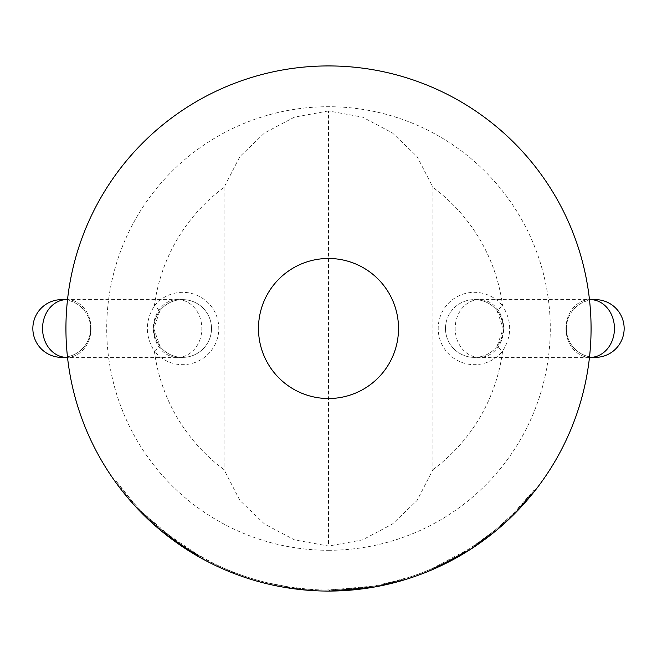 <?xml version="1.0" encoding="UTF-8"?>
<svg xmlns="http://www.w3.org/2000/svg" width="657" height="657" viewBox="0 0 657 657"><rect width="100%" height="100%" fill="white"/><g stroke="black" fill="none" stroke-linecap="round" stroke-linejoin="round"><path stroke-width="0.49" stroke-dasharray="3.29 2.46" d="M445.487 328.5A28.883 28.883 0 0 0 474.37 357.383A28.883 28.883 0 0 0 503.254 328.5A28.883 28.883 0 0 0 474.37 299.617A28.883 28.883 0 0 0 445.487 328.5M592.515 299.748A28.883 28.883 0 0 0 592.515 357.252M182.63 299.617A28.883 28.883 0 0 1 211.513 328.5A28.883 28.883 0 0 1 182.63 357.383A28.883 28.883 0 0 1 153.746 328.5A28.883 28.883 0 0 1 182.63 299.617A28.883 28.883 0 0 1 211.513 328.5A28.883 28.883 0 0 1 160.07 346.535C151.685 334.512 151.685 322.488 160.07 310.465A28.883 28.883 0 0 1 182.63 299.617L177.571 299.617A28.883 24.243 -90 0 1 201.814 328.5A28.883 24.243 -90 0 1 177.571 357.383A28.883 24.243 -90 0 1 153.327 328.5A28.883 24.243 -90 0 1 177.571 299.617L67.523 299.617M64.485 299.748A28.883 28.883 0 0 1 64.485 357.252M591.07 328.5A262.57 262.57 0 0 1 328.5 591.07A262.57 262.57 0 0 1 65.93 328.5A262.57 262.57 0 0 1 328.5 65.93A262.57 262.57 0 0 1 591.07 328.5M328.5 110.943L294.459 117.127L264.623 132.895L239.928 156.497L224.053 187.36A175.583 175.583 0 0 0 154.379 305.907L160.07 310.465L153.746 328.5L160.07 346.535L154.379 351.093A36.176 36.176 0 0 0 218.806 328.5A36.176 36.176 0 0 0 154.379 305.907C145 320.969 145 336.031 154.379 351.093A175.583 175.583 0 0 0 224.053 469.64L239.904 500.478L264.631 524.105L294.5 539.89L328.5 546.057L362.5 539.89L392.369 524.105L417.096 500.478L432.947 469.64L432.947 187.36L417.072 156.497L392.377 132.895L362.541 117.127L328.5 110.943L328.5 546.057M474.37 357.383A28.883 28.883 0 0 1 445.487 328.5A28.883 28.883 0 0 1 496.93 310.465C505.315 322.488 505.315 334.512 496.93 346.535A28.883 28.883 0 0 1 474.37 357.383L479.429 357.383A28.883 24.243 -90 0 0 503.673 328.5A28.883 24.243 -90 0 0 479.429 299.617A28.883 24.243 -90 0 0 455.186 328.5A28.883 24.243 -90 0 0 479.429 357.383L589.477 357.383M432.947 469.64A175.583 175.583 0 0 0 502.621 351.093L496.93 346.535L503.254 328.5A28.883 28.883 0 0 0 474.37 299.617A28.883 28.883 0 0 1 496.93 310.465L502.621 305.907A36.176 36.176 0 0 0 438.194 328.5A36.176 36.176 0 0 0 502.621 351.093C512 336.031 512 320.969 502.621 305.907A175.583 175.583 0 0 0 432.947 187.36M566.383 328.5A28.883 28.883 0 0 0 595.267 357.383A28.883 28.883 0 0 0 624.15 328.5A28.883 28.883 0 0 0 595.267 299.617A28.883 28.883 0 0 0 566.383 328.5M90.617 328.5A28.883 28.883 0 0 1 61.733 357.383A28.883 28.883 0 0 1 32.85 328.5A28.883 28.883 0 0 1 61.733 299.617A28.883 28.883 0 0 1 90.617 328.5M475.627 544.702A261.519 261.519 0 0 0 497.152 528.368L497.834 529.172A262.57 262.57 0 0 1 476.218 545.573L493.949 532.384L493.284 531.562L475.627 544.702L476.218 545.573M497.152 528.368L513.355 513.478L534.092 490.122L534.921 490.771A262.57 262.57 0 0 1 411.586 577.577L385.183 584.878A262.57 262.57 0 0 0 452.484 559.953L451.991 559.025L456.484 556.561A261.519 261.519 0 0 1 415.848 574.998L422.164 572.666L422.541 573.651A262.57 262.57 0 0 0 459.424 556.093L458.898 555.19L463.218 552.644L463.76 553.547A262.57 262.57 0 0 1 427.214 571.804L426.82 570.826L431.559 568.855L431.978 569.816M456.484 556.561L456.993 557.473A262.57 262.57 0 0 1 416.201 575.984L415.848 574.998M374.096 587.079L349.926 590.191A262.57 262.57 0 0 0 373.94 587.103L373.759 586.069L400.335 579.959A261.519 261.519 0 0 1 359.568 588.163L326.02 590.002L329.666 590.011L329.674 591.062A262.57 262.57 0 0 1 328.5 591.07L329.436 591.062A262.57 262.57 0 0 1 328.5 591.07A262.57 262.57 0 0 1 304.068 589.929L308.806 590.323L308.88 589.28L304.166 588.886L304.068 589.929M400.335 579.959L400.622 580.969A262.57 262.57 0 0 1 359.699 589.206L328.5 591.07A262.57 262.57 0 0 1 289.244 588.114L267.481 583.876A262.57 262.57 0 0 1 217.681 566.531L218.124 565.578L224.251 568.338L223.832 569.299A262.57 262.57 0 0 0 262.447 582.619L262.718 581.609A261.519 261.519 0 0 1 224.251 568.338M213.714 563.484L189.848 550.238A261.519 261.519 0 0 0 284.81 586.34L284.637 587.374A262.57 262.57 0 0 1 189.29 551.124L213.254 564.42A262.57 262.57 0 0 0 279.874 586.52L280.063 585.494A261.519 261.519 0 0 1 213.714 563.484L213.254 564.42M233.629 572.198A261.519 261.519 0 0 0 275.037 584.492L274.815 585.518A262.57 262.57 0 0 1 233.243 573.183L233.629 572.198L228.858 570.292L228.455 571.262A262.57 262.57 0 0 0 267.333 583.843L267.58 582.825A261.519 261.519 0 0 1 228.858 570.292M163.864 531.685L163.199 532.499L180.396 545.31L180.987 544.439L163.864 531.685L200.475 556.536L199.958 557.456A262.57 262.57 0 0 1 173.596 540.506L142.865 514.193L151.282 522.241A262.57 262.57 0 0 1 132.246 502.933L115.156 481.548A262.57 262.57 0 0 0 132.057 502.712L132.837 502.022L142.947 512.788L142.199 513.528M180.396 545.31A262.57 262.57 0 0 1 157.401 527.67L158.091 526.873L142.947 512.788M224.053 187.36L224.053 469.64M326.003 591.054L328.5 591.07L326.003 591.054L326.02 590.002M180.987 544.439A261.519 261.519 0 0 1 158.091 526.873M200.475 556.536A261.519 261.519 0 0 1 174.22 539.66L173.596 540.506M174.22 539.66L143.612 513.454L142.865 514.193M143.612 513.454L151.997 521.469L151.282 522.241M151.997 521.469A261.519 261.519 0 0 1 133.034 502.235L132.246 502.933M133.034 502.235L116.01 480.94L115.156 481.548M132.837 502.022A261.519 261.519 0 0 1 116.01 480.94M329.666 590.011A261.519 261.519 0 0 1 289.4 587.079L289.244 588.114M289.4 587.079L267.719 582.858L267.481 583.876M267.719 582.858A261.519 261.519 0 0 1 218.124 565.578M262.718 581.609L267.58 582.825M275.037 584.492L280.063 585.494M189.848 550.238L189.29 551.124M284.81 586.34L308.88 589.28M304.166 588.886A261.519 261.519 0 0 0 329.428 590.011L329.436 591.062M329.428 590.011L374.014 586.028L374.194 587.062M374.014 586.028L349.844 589.14L349.926 590.191M373.759 586.069A261.519 261.519 0 0 1 349.844 589.14M359.568 588.163L359.699 589.206M513.355 513.478L514.103 514.226M530.799 494.228L531.612 494.893M534.092 490.122A261.519 261.519 0 0 1 411.257 576.575L411.586 577.577M411.257 576.575L384.961 583.851L385.183 584.878M451.991 559.025A261.519 261.519 0 0 1 384.961 583.851M458.898 555.19A261.519 261.519 0 0 1 422.164 572.666M463.218 552.644A261.519 261.519 0 0 1 426.82 570.826M431.559 568.855L469.927 548.472L493.284 531.562M590.208 299.617A28.883 24.243 -90 0 0 565.964 328.5A28.883 24.243 -90 0 0 590.208 357.383M66.792 299.617A28.883 24.243 -90 0 1 91.036 328.5A28.883 24.243 -90 0 1 66.792 357.383M328.5 550.287A221.787 221.787 0 0 0 550.287 328.5A221.787 221.787 0 0 0 328.5 106.713A221.787 221.787 0 0 0 106.713 328.5A221.787 221.787 0 0 0 328.5 550.287M211.513 328.5A28.883 28.883 0 0 1 160.07 346.535M469.927 548.472L470.494 549.359M182.63 357.383L67.523 357.383M474.37 299.617L589.477 299.617M496.93 310.465L503.254 328.5"/><path stroke-width="0.99" d="M592.515 357.252A28.883 28.883 0 0 0 624.15 328.5A28.883 28.883 0 0 0 592.515 299.748M64.485 357.252A28.883 28.883 0 0 1 32.85 328.5A28.883 28.883 0 0 1 64.485 299.748M591.07 328.5A262.57 262.57 0 0 1 328.5 591.07A262.57 262.57 0 0 1 65.93 328.5A262.57 262.57 0 0 1 328.5 65.93A262.57 262.57 0 0 1 591.07 328.5M398.52 328.5A70.02 70.02 0 0 1 328.5 398.52A70.02 70.02 0 0 1 258.48 328.5A70.02 70.02 0 0 1 328.5 258.48A70.02 70.02 0 0 1 398.52 328.5M427.214 571.804L431.978 569.816L470.494 549.359L493.949 532.384M459.424 556.093L463.76 553.547M416.201 575.984L422.541 573.651M452.484 559.953L456.993 557.473M497.834 529.172L514.103 514.226L534.921 490.771M400.622 580.969L374.096 587.079M329.674 591.062L374.194 587.062M284.637 587.374L308.806 590.323M274.815 585.518L279.874 586.52M228.455 571.262L233.243 573.183M262.447 582.619L267.333 583.843M217.681 566.531L223.832 569.299M132.057 502.712L142.865 514.193L157.401 527.67M163.199 532.499L199.958 557.456M589.477 357.383L590.208 357.383A28.883 24.243 -90 0 0 614.451 328.5A28.883 24.243 -90 0 0 590.208 299.617L595.267 299.617M67.523 357.383L66.792 357.383A28.883 24.243 -90 0 1 42.549 328.5A28.883 24.243 -90 0 1 66.792 299.617L61.733 299.617M66.792 357.383L61.733 357.383M67.523 299.617L66.792 299.617M590.208 357.383L595.267 357.383M589.477 299.617L590.208 299.617"/></g></svg>
